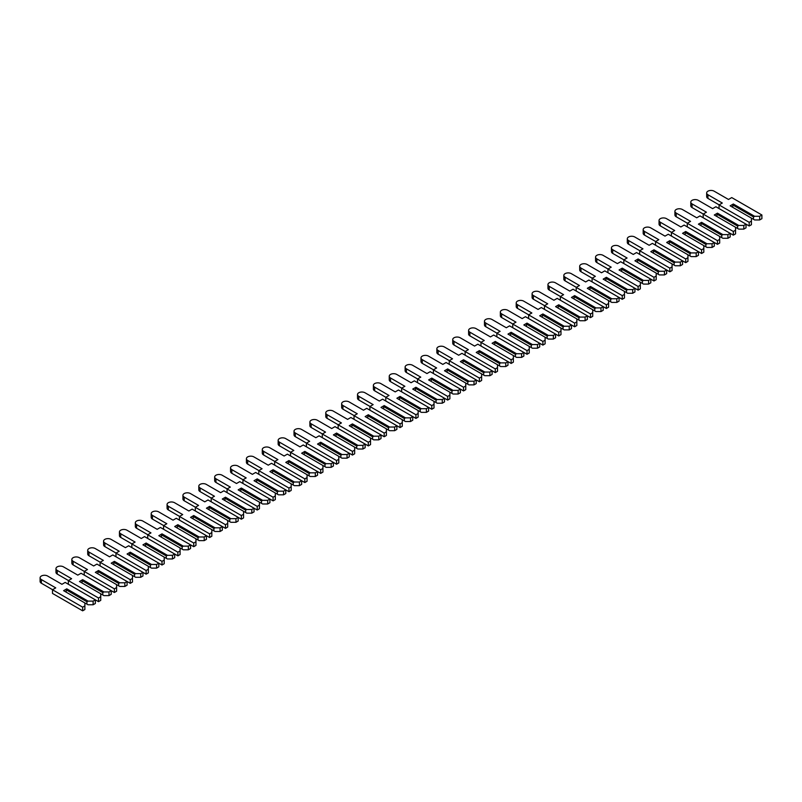 <?xml version="1.0" encoding="UTF-8"?>
<svg xmlns="http://www.w3.org/2000/svg" width="802" height="802" viewBox="0 0 802 802"><rect width="100%" height="100%" fill="white"/><g stroke="black" fill="none" stroke-linecap="round" stroke-linejoin="round"><path stroke-width="1.2" d="M761.9 214.996L761.9 218.665L759.674 219.948L754.602 219.948L753.489 219.307L753.489 216.921L754.602 216.279L733.329 203.999L730.161 205.833L751.424 218.114L751.424 221.041L749.208 222.324L719.053 204.921L722.301 203.036L707.945 194.746A4.381 2.526 180 0 1 706.662 192.961A4.381 2.526 180 0 1 709.359 190.625A4.381 2.526 180 0 1 714.131 191.177L728.497 199.467L731.745 197.583L761.9 214.996L759.674 216.279L754.602 216.279M759.674 219.948L759.674 216.279M753.489 219.307L751.424 218.114M753.489 216.921L732.777 204.961L733.329 203.999M732.777 207.347L732.777 204.961M743.805 229.111L743.805 225.442L746.03 224.159L746.03 227.828L743.805 229.111L738.732 229.111L735.554 227.277L735.554 230.204L733.329 231.487L703.184 214.084L706.432 212.199L692.066 203.909A4.381 2.526 180 0 1 690.793 202.124A4.381 2.526 180 0 1 693.489 199.788A4.381 2.526 180 0 1 698.261 200.34L712.627 208.63L715.875 206.746L749.208 225.994L751.424 224.71L751.424 221.041M719.133 204.871L707.945 198.415A4.381 2.526 180 0 1 706.662 196.63L706.662 192.961M749.208 225.994L749.208 222.324M719.053 208.58L719.053 204.921M743.805 225.442L738.732 225.442L717.459 213.162L714.291 214.996L735.554 227.277M737.619 228.47L737.619 226.084L738.732 225.442M737.619 226.084L716.908 214.124L717.459 213.162M716.908 216.51L716.908 214.124M727.935 238.274L727.935 234.605L730.161 233.322L730.161 236.991L727.935 238.274L722.863 238.274L719.685 236.44L719.685 239.367L717.459 240.65L687.304 223.247L690.562 221.362L676.196 213.071A4.381 2.526 180 0 1 674.913 211.287A4.381 2.526 180 0 1 677.62 208.951A4.381 2.526 180 0 1 682.392 209.502L696.748 217.793L700.006 215.908L733.329 235.156L735.554 233.873L735.554 230.204M703.254 214.034L692.066 207.578A4.381 2.526 180 0 1 690.793 205.793L690.793 202.124M733.329 235.156L733.329 231.487M703.184 217.743L703.184 214.084M727.935 234.605L722.863 234.605L701.59 222.324L698.422 224.159L719.685 236.44M721.75 237.633L721.75 235.247L722.863 234.605M721.75 235.247L701.038 223.287L701.59 222.324M701.038 225.673L701.038 223.287M712.066 247.437L712.066 243.768L714.291 242.485L714.291 246.154L712.066 247.437L706.993 247.437L703.815 245.602L703.815 248.53L701.59 249.813L671.434 232.41L674.693 230.525L660.327 222.234A4.381 2.526 180 0 1 659.043 220.45A4.381 2.526 180 0 1 661.75 218.114A4.381 2.526 180 0 1 666.522 218.665L680.878 226.956L684.136 225.071L717.459 244.319L719.685 243.036L719.685 239.367M687.384 223.197L676.196 216.74A4.381 2.526 180 0 1 674.913 214.956L674.913 211.287M717.459 244.319L717.459 240.65M687.304 226.906L687.304 223.247M712.066 243.768L706.993 243.768L685.72 231.487L682.552 233.322L703.815 245.602M705.88 246.795L705.88 244.41L706.993 243.768M705.88 244.41L685.169 232.45L685.72 231.487M685.169 234.836L685.169 232.45M696.196 256.6L696.196 252.931L698.422 251.648L698.422 255.317L696.196 256.6L691.113 256.6L687.946 254.765L687.946 257.693L685.72 258.976L655.565 241.572L658.823 239.688L644.457 231.397A4.381 2.526 180 0 1 643.174 229.613A4.381 2.526 180 0 1 645.881 227.277A4.381 2.526 180 0 1 650.653 227.828L665.008 236.119L668.266 234.234L701.59 253.482L703.815 252.199L703.815 248.53M671.515 232.359L660.327 225.903A4.381 2.526 180 0 1 659.043 224.109L659.043 220.45M701.59 253.482L701.59 249.813M671.434 236.069L671.434 232.41M696.196 252.931L691.113 252.931L669.85 240.65L666.673 242.485L687.946 254.765M690.011 255.958L690.011 253.572L691.113 252.931M690.011 253.572L669.299 241.613L669.85 240.65M669.299 243.998L669.299 241.613M680.327 265.763L680.327 262.094L682.552 260.81L682.552 264.48L680.327 265.763L675.244 265.763L672.076 263.928L672.076 266.855L669.85 268.139L639.695 250.735L642.953 248.851L628.588 240.56A4.381 2.526 180 0 1 627.304 238.775A4.381 2.526 180 0 1 630.011 236.44A4.381 2.526 180 0 1 634.773 236.991L649.139 245.282L652.397 243.397L685.72 262.645L687.946 261.362L687.946 257.693M655.645 241.522L644.457 235.066A4.381 2.526 180 0 1 643.174 233.272L643.174 229.613M685.72 262.645L685.72 258.976M655.565 245.232L655.565 241.572M680.327 262.094L675.244 262.094L653.981 249.813L650.803 251.648L672.076 263.928M674.141 265.121L674.141 262.735L675.244 262.094M674.141 262.735L653.429 250.775L653.981 249.813M653.429 253.161L653.429 250.775M664.457 274.926L664.457 271.256L666.673 269.973L666.673 273.642L664.457 274.926L659.374 274.926L656.206 273.091L656.206 276.018L653.981 277.302L623.826 259.898L627.084 258.013L612.718 249.723A4.381 2.526 180 0 1 611.435 247.938A4.381 2.526 180 0 1 614.142 245.602A4.381 2.526 180 0 1 618.903 246.154L633.269 254.445L636.527 252.56L669.85 271.808L672.076 270.525L672.076 266.855M639.775 250.685L628.588 244.229A4.381 2.526 180 0 1 627.304 242.435L627.304 238.775M669.85 271.808L669.85 268.139M639.695 254.394L639.695 250.735M664.457 271.256L659.374 271.256L638.111 258.976L634.933 260.81L656.206 273.091M658.262 274.284L658.262 271.898L659.374 271.256M658.262 271.898L637.56 259.938L638.111 258.976M637.56 262.324L637.56 259.938M648.587 284.088L648.587 280.419L650.803 279.136L650.803 282.805L648.587 284.088L643.505 284.088L640.337 282.254L640.337 285.181L638.111 286.464L607.956 269.061L611.214 267.176L596.848 258.886A4.381 2.526 180 0 1 595.565 257.101A4.381 2.526 180 0 1 598.272 254.765A4.381 2.526 180 0 1 603.034 255.317L617.4 263.607L620.658 261.723L653.981 280.971L656.206 279.687L656.206 276.018M623.906 259.848L612.718 253.392A4.381 2.526 180 0 1 611.435 251.597L611.435 247.938M653.981 280.971L653.981 277.302M623.826 263.557L623.826 259.898M648.587 280.419L643.505 280.419L622.242 268.139L619.064 269.973L640.337 282.254M642.392 283.447L642.392 281.061L643.505 280.419M642.392 281.061L621.68 269.101L622.242 268.139M621.68 271.487L621.68 269.101M632.718 293.251L632.718 289.582L634.933 288.299L634.933 291.968L632.718 293.251L627.635 293.251L624.457 291.417L624.457 294.344L622.242 295.627L592.087 278.224L595.345 276.339L580.979 268.048A4.381 2.526 180 0 1 579.696 266.264A4.381 2.526 180 0 1 582.392 263.928A4.381 2.526 180 0 1 587.164 264.48L601.53 272.77L604.778 270.886L638.111 290.134L640.337 288.85L640.337 285.181M608.036 269.011L596.848 262.555A4.381 2.526 180 0 1 595.565 260.76L595.565 257.101M638.111 290.134L638.111 286.464M607.956 272.72L607.956 269.061M632.718 289.582L627.635 289.582L606.372 277.302L603.194 279.136L624.457 291.417M626.522 292.61L626.522 290.224L627.635 289.582M626.522 290.224L605.811 278.264L606.372 277.302M605.811 280.65L605.811 278.264M616.848 302.414L616.848 298.745L619.064 297.462L619.064 301.131L616.848 302.414L611.766 302.414L608.588 300.58L608.588 303.507L606.372 304.79L576.217 287.387L579.465 285.502L565.109 277.211A4.381 2.526 180 0 1 563.826 275.427A4.381 2.526 180 0 1 566.523 273.091A4.381 2.526 180 0 1 571.295 273.642L585.661 281.933L588.909 280.048L622.242 299.296L624.457 298.013L624.457 294.344M592.167 278.174L580.979 271.718A4.381 2.526 180 0 1 579.696 269.923L579.696 266.264M622.242 299.296L622.242 295.627M592.087 281.883L592.087 278.224M616.848 298.745L611.766 298.745L590.503 286.464L587.325 288.299L608.588 300.58M610.653 301.773L610.653 299.387L611.766 298.745M610.653 299.387L589.941 287.427L590.503 286.464M589.941 289.813L589.941 287.427M600.979 311.567L600.979 307.908L603.194 306.625L603.194 310.294L600.979 311.567L595.896 311.567L592.718 309.742L592.718 312.67L590.503 313.953L560.347 296.55L563.595 294.665L549.24 286.374A4.381 2.526 180 0 1 547.956 284.59A4.381 2.526 180 0 1 550.653 282.254A4.381 2.526 180 0 1 555.425 282.805L569.791 291.096L573.039 289.211L606.372 308.459L608.588 307.176L608.588 303.507M576.297 287.337L565.109 280.88A4.381 2.526 180 0 1 563.826 279.086L563.826 275.427M606.372 308.459L606.372 304.79M576.217 291.046L576.217 287.387M600.979 307.908L595.896 307.908L574.633 295.627L571.455 297.462L592.718 309.742M594.783 310.935L594.783 308.549L595.896 307.908M594.783 308.549L574.072 296.59L574.633 295.627M574.072 298.976L574.072 296.59M585.099 320.73L585.099 317.071L587.325 315.787L587.325 319.457L585.099 320.73L580.026 320.73L576.849 318.905L576.849 321.833L574.633 323.116L544.478 305.712L547.726 303.828L533.37 295.537A4.381 2.526 180 0 1 532.087 293.753A4.381 2.526 180 0 1 534.784 291.417A4.381 2.526 180 0 1 539.556 291.968L553.921 300.259L557.169 298.374L590.503 317.622L592.718 316.339L592.718 312.67M560.428 296.499L549.24 290.043A4.381 2.526 180 0 1 547.956 288.249L547.956 284.59M590.503 317.622L590.503 313.953M560.347 300.209L560.347 296.55M585.099 317.071L580.026 317.071L558.753 304.79L555.586 306.625L576.849 318.905M578.914 320.088L578.914 317.712L580.026 317.071M578.914 317.712L558.202 305.752L558.753 304.79M558.202 308.138L558.202 305.752M569.23 329.893L569.23 326.234L571.455 324.95L571.455 328.62L569.23 329.893L564.157 329.893L560.979 328.068L560.979 330.995L558.753 332.279L528.608 314.875L531.856 312.991L517.49 304.7A4.381 2.526 180 0 1 516.217 302.915A4.381 2.526 180 0 1 518.914 300.58A4.381 2.526 180 0 1 523.686 301.131L538.052 309.422L541.3 307.537L574.633 326.785L576.849 325.502L576.849 321.833M544.558 305.662L533.37 299.206A4.381 2.526 180 0 1 532.087 297.412L532.087 293.753M574.633 326.785L574.633 323.116M544.478 309.372L544.478 305.712M569.23 326.234L564.157 326.234L542.884 313.953L539.716 315.787L560.979 328.068M563.044 329.251L563.044 326.875L564.157 326.234M563.044 326.875L542.332 314.915L542.884 313.953M542.332 317.301L542.332 314.915M553.36 339.056L553.36 335.396L555.586 334.113L555.586 337.772L553.36 339.056L548.287 339.056L545.109 337.231L545.109 340.158L542.884 341.441L512.739 324.038L515.987 322.153L501.621 313.863A4.381 2.526 180 0 1 500.348 312.078A4.381 2.526 180 0 1 503.044 309.742A4.381 2.526 180 0 1 507.816 310.294L522.172 318.584L525.43 316.7L558.753 335.948L560.979 334.665L560.979 330.995M528.688 314.825L517.49 308.369A4.381 2.526 180 0 1 516.217 306.575L516.217 302.915M558.753 335.948L558.753 332.279M528.608 318.534L528.608 314.875M553.36 335.396L548.287 335.396L527.014 323.116L523.846 324.95L545.109 337.231M547.175 338.414L547.175 336.038L548.287 335.396M547.175 336.038L526.463 324.078L527.014 323.116M526.463 326.464L526.463 324.078M537.49 348.218L537.49 344.559L539.716 343.276L539.716 346.935L537.49 348.218L532.418 348.218L529.24 346.394L529.24 349.321L527.014 350.604L496.859 333.191L500.117 331.316L485.751 323.026A4.381 2.526 180 0 1 484.468 321.241A4.381 2.526 180 0 1 487.175 318.905A4.381 2.526 180 0 1 491.947 319.457L506.303 327.747L509.561 325.863L542.884 345.111L545.109 343.827L545.109 340.158M512.809 323.988L501.621 317.532A4.381 2.526 180 0 1 500.348 315.737L500.348 312.078M542.884 345.111L542.884 341.441M512.739 327.697L512.739 324.038M537.49 344.559L532.418 344.559L511.145 332.279L507.977 334.113L529.24 346.394M531.305 347.577L531.305 345.201L532.418 344.559M531.305 345.201L510.593 333.241L511.145 332.279M510.593 335.627L510.593 333.241M521.621 357.381L521.621 353.722L523.846 352.439L523.846 356.098L521.621 357.381L516.538 357.381L513.37 355.557L513.37 358.484L511.145 359.767L480.989 342.354L484.248 340.479L469.882 332.188A4.381 2.526 180 0 1 468.599 330.404A4.381 2.526 180 0 1 471.305 328.068A4.381 2.526 180 0 1 476.077 328.62L490.433 336.91L493.691 335.025L527.014 354.273L529.24 352.99L529.24 349.321M496.939 333.151L485.751 326.695A4.381 2.526 180 0 1 484.468 324.9L484.468 321.241M527.014 354.273L527.014 350.604M496.859 336.86L496.859 333.191M521.621 353.722L516.538 353.722L495.275 341.441L492.107 343.276L513.37 355.557M515.435 356.74L515.435 354.364L516.538 353.722M515.435 354.364L494.724 342.404L495.275 341.441M494.724 344.79L494.724 342.404M505.751 366.544L505.751 362.885L507.977 361.602L507.977 365.261L505.751 366.544L500.669 366.544L497.501 364.72L497.501 367.647L495.275 368.93L465.12 351.517L468.378 349.642L454.012 341.351A4.381 2.526 180 0 1 452.729 339.567A4.381 2.526 180 0 1 455.436 337.231A4.381 2.526 180 0 1 460.208 337.772L474.563 346.073L477.822 344.188L511.145 363.436L513.37 362.153L513.37 358.484M481.07 342.314L469.882 335.858A4.381 2.526 180 0 1 468.599 334.063L468.599 330.404M511.145 363.436L511.145 359.767M480.989 346.023L480.989 342.354M505.751 362.885L500.669 362.885L479.406 350.604L476.228 352.439L497.501 364.72M499.566 365.902L499.566 363.527L500.669 362.885M499.566 363.527L478.854 351.567L479.406 350.604M478.854 353.953L478.854 351.567M489.882 375.707L489.882 372.048L492.107 370.765L492.107 374.424L489.882 375.707L484.799 375.707L481.631 373.882L481.631 376.81L479.406 378.093L449.25 360.679L452.508 358.805L438.143 350.514A4.381 2.526 180 0 1 436.859 348.73A4.381 2.526 180 0 1 439.566 346.394A4.381 2.526 180 0 1 444.328 346.935L458.694 355.236L461.952 353.351L495.275 372.599L497.501 371.316L497.501 367.647M465.2 351.476L454.012 345.02A4.381 2.526 180 0 1 452.729 343.226L452.729 339.567M495.275 372.599L495.275 368.93M465.12 355.186L465.12 351.517M489.882 372.048L484.799 372.048L463.536 359.767L460.358 361.602L481.631 373.882M483.686 375.065L483.686 372.689L484.799 372.048M483.686 372.689L462.985 360.73L463.536 359.767M462.985 363.116L462.985 360.73M474.012 384.87L474.012 381.211L476.228 379.927L476.228 383.587L474.012 384.87L468.929 384.87L465.762 383.045L465.762 385.973L463.536 387.256L433.381 369.842L436.639 367.968L422.273 359.677A4.381 2.526 180 0 1 420.99 357.892A4.381 2.526 180 0 1 423.697 355.557A4.381 2.526 180 0 1 428.458 356.098L442.824 364.399L446.082 362.514L479.406 381.762L481.631 380.479L481.631 376.81M449.331 360.639L438.143 354.183A4.381 2.526 180 0 1 436.859 352.389L436.859 348.73M479.406 381.762L479.406 378.093M449.25 364.349L449.25 360.679M474.012 381.211L468.929 381.211L447.666 368.93L444.488 370.765L465.762 383.045M467.817 384.228L467.817 381.852L468.929 381.211M467.817 381.852L447.105 369.892L447.666 368.93M447.105 372.278L447.105 369.892M458.142 394.033L458.142 390.373L460.358 389.09L460.358 392.749L458.142 394.033L453.06 394.033L449.892 392.208L449.892 395.135L447.666 396.419L417.511 379.005L420.769 377.13L406.403 368.84A4.381 2.526 180 0 1 405.12 367.055A4.381 2.526 180 0 1 407.817 364.72A4.381 2.526 180 0 1 412.589 365.261L426.955 373.562L430.203 371.677L463.536 390.925L465.762 389.642L465.762 385.973M433.461 369.802L422.273 363.346A4.381 2.526 180 0 1 420.99 361.552L420.99 357.892M463.536 390.925L463.536 387.256M433.381 373.511L433.381 369.842M458.142 390.373L453.06 390.373L431.797 378.093L428.619 379.927L449.892 392.208M451.947 393.391L451.947 391.015L453.06 390.373M451.947 391.015L431.235 379.055L431.797 378.093M431.235 381.441L431.235 379.055M442.273 403.195L442.273 399.536L444.488 398.253L444.488 401.912L442.273 403.195L437.19 403.195L434.012 401.371L434.012 404.298L431.797 405.581L401.642 388.168L404.89 386.293L390.534 378.003A4.381 2.526 180 0 1 389.251 376.218A4.381 2.526 180 0 1 391.947 373.882A4.381 2.526 180 0 1 396.719 374.424L411.085 382.724L414.333 380.84L447.666 400.088L449.892 398.805L449.892 395.135M417.591 378.965L406.403 372.509A4.381 2.526 180 0 1 405.12 370.714L405.12 367.055M447.666 400.088L447.666 396.419M417.511 382.674L417.511 379.005M442.273 399.536L437.19 399.536L415.927 387.256L412.749 389.09L434.012 401.371M436.077 402.554L436.077 400.178L437.19 399.536M436.077 400.178L415.366 388.218L415.927 387.256M415.366 390.604L415.366 388.218M426.403 412.358L426.403 408.699L428.619 407.416L428.619 411.075L426.403 412.358L421.321 412.358L418.143 410.534L418.143 413.461L415.927 414.744L385.772 397.331L389.02 395.456L374.664 387.165A4.381 2.526 180 0 1 373.381 385.381A4.381 2.526 180 0 1 376.078 383.045A4.381 2.526 180 0 1 380.85 383.587L395.216 391.887L398.464 390.003L431.797 409.251L434.012 407.967L434.012 404.298M401.722 388.128L390.534 381.662A4.381 2.526 180 0 1 389.251 379.877L389.251 376.218M431.797 409.251L431.797 405.581M401.642 391.837L401.642 388.168M426.403 408.699L421.321 408.699L400.058 396.419L396.88 398.253L418.143 410.534M420.208 411.717L420.208 409.341L421.321 408.699M420.208 409.341L399.496 397.381L400.058 396.419M399.496 399.767L399.496 397.381M410.524 421.521L410.524 417.862L412.749 416.579L412.749 420.238L410.524 421.521L405.451 421.521L402.273 419.697L402.273 422.624L400.058 423.907L369.902 406.494L373.151 404.619L358.795 396.328A4.381 2.526 180 0 1 357.512 394.544A4.381 2.526 180 0 1 360.208 392.208A4.381 2.526 180 0 1 364.98 392.749L379.346 401.05L382.594 399.165L415.927 418.413L418.143 417.13L418.143 413.461M385.852 397.291L374.664 390.825A4.381 2.526 180 0 1 373.381 389.04L373.381 385.381M415.927 418.413L415.927 414.744M385.772 401L385.772 397.331M410.524 417.862L405.451 417.862L384.188 405.581L381.01 407.416L402.273 419.697M404.338 420.88L404.338 418.504L405.451 417.862M404.338 418.504L383.627 406.544L384.188 405.581M383.627 408.93L383.627 406.544M394.654 430.684L394.654 427.025L396.88 425.742L396.88 429.401L394.654 430.684L389.582 430.684L386.404 428.859L386.404 431.787L384.188 433.07L354.033 415.657L357.281 413.782L342.925 405.491A4.381 2.526 180 0 1 341.642 403.707A4.381 2.526 180 0 1 344.339 401.371A4.381 2.526 180 0 1 349.111 401.912L363.476 410.213L366.725 408.328L400.058 427.576L402.273 426.293L402.273 422.624M369.983 406.454L358.795 399.987A4.381 2.526 180 0 1 357.512 398.203L357.512 394.544M400.058 427.576L400.058 423.907M369.902 410.163L369.902 406.494M394.654 427.025L389.582 427.025L368.308 414.744L365.141 416.579L386.404 428.859M388.469 430.042L388.469 427.666L389.582 427.025M388.469 427.666L367.757 415.707L368.308 414.744M367.757 418.093L367.757 415.707M378.785 439.847L378.785 436.188L381.01 434.905L381.01 438.564L378.785 439.847L373.712 439.847L370.534 438.022L370.534 440.95L368.308 442.233L338.163 424.819L341.411 422.945L327.046 414.654A4.381 2.526 180 0 1 325.772 412.87A4.381 2.526 180 0 1 328.469 410.534A4.381 2.526 180 0 1 333.241 411.075L347.607 419.376L350.855 417.491L384.188 436.739L386.404 435.456L386.404 431.787M354.113 415.616L342.925 409.15A4.381 2.526 180 0 1 341.642 407.366L341.642 403.707M384.188 436.739L384.188 433.07M354.033 419.326L354.033 415.657M378.785 436.188L373.712 436.188L352.439 423.907L349.271 425.742L370.534 438.022M372.599 439.205L372.599 436.829L373.712 436.188M372.599 436.829L351.888 424.87L352.439 423.907M351.888 427.255L351.888 424.87M362.915 449.01L362.915 445.351L365.141 444.067L365.141 447.727L362.915 449.01L357.842 449.01L354.664 447.175L354.664 450.112L352.439 451.396L322.294 433.982L325.542 432.108L311.176 423.817A4.381 2.526 180 0 1 309.893 422.032A4.381 2.526 180 0 1 312.6 419.697A4.381 2.526 180 0 1 317.371 420.238L331.727 428.539L334.985 426.654L368.308 445.902L370.534 444.619L370.534 440.95M338.233 424.779L327.046 418.313A4.381 2.526 180 0 1 325.772 416.529L325.772 412.87M368.308 445.902L368.308 442.233M338.163 428.489L338.163 424.819M362.915 445.351L357.842 445.351L336.569 433.07L333.401 434.905L354.664 447.175M356.73 448.368L356.73 445.992L357.842 445.351M356.73 445.992L336.018 434.032L336.569 433.07M336.018 436.418L336.018 434.032M347.045 458.173L347.045 454.513L349.271 453.23L349.271 456.889L347.045 458.173L341.973 458.173L338.795 456.338L338.795 459.275L336.569 460.559L306.414 443.145L309.672 441.27L295.306 432.98A4.381 2.526 180 0 1 294.023 431.195A4.381 2.526 180 0 1 296.73 428.859A4.381 2.526 180 0 1 301.502 429.401L315.858 437.702L319.116 435.817L352.439 455.065L354.664 453.782L354.664 450.112M322.364 433.942L311.176 427.476A4.381 2.526 180 0 1 309.893 425.692L309.893 422.032M352.439 455.065L352.439 451.396M322.294 437.651L322.294 433.982M347.045 454.513L341.973 454.513L320.7 442.233L317.532 444.067L338.795 456.338M340.86 457.531L340.86 455.155L341.973 454.513M340.86 455.155L320.148 443.195L320.7 442.233M320.148 445.581L320.148 443.195M331.176 467.335L331.176 463.676L333.401 462.393L333.401 466.052L331.176 467.335L326.093 467.335L322.925 465.501L322.925 468.438L320.7 469.721L290.545 452.308L293.803 450.433L279.437 442.143A4.381 2.526 180 0 1 278.154 440.358A4.381 2.526 180 0 1 280.86 438.022A4.381 2.526 180 0 1 285.632 438.564L299.988 446.864L303.246 444.98L336.569 464.228L338.795 462.944L338.795 459.275M306.494 443.105L295.306 436.639A4.381 2.526 180 0 1 294.023 434.854L294.023 431.195M336.569 464.228L336.569 460.559M306.414 446.814L306.414 443.145M331.176 463.676L326.093 463.676L304.83 451.396L301.652 453.23L322.925 465.501M324.99 466.694L324.99 464.318L326.093 463.676M324.99 464.318L304.279 452.358L304.83 451.396M304.279 454.744L304.279 452.358M315.306 476.498L315.306 472.839L317.532 471.556L317.532 475.215L315.306 476.498L310.224 476.498L307.056 474.664L307.056 477.601L304.83 478.884L274.675 461.471L277.933 459.596L263.567 451.305A4.381 2.526 180 0 1 262.284 449.521A4.381 2.526 180 0 1 264.991 447.185A4.381 2.526 180 0 1 269.753 447.727L284.119 456.017L287.377 454.143L320.7 473.38L322.925 472.107L322.925 468.438M290.625 452.268L279.437 445.802A4.381 2.526 180 0 1 278.154 444.017L278.154 440.358M320.7 473.38L320.7 469.721M290.545 455.977L290.545 452.308M315.306 472.839L310.224 472.839L288.961 460.559L285.783 462.393L307.056 474.664M309.121 475.857L309.121 473.481L310.224 472.839M309.121 473.481L288.409 461.521L288.961 460.559M288.409 463.907L288.409 461.521M299.437 485.661L299.437 482.002L301.652 480.719L301.652 484.378L299.437 485.661L294.354 485.661L291.186 483.827L291.186 486.764L288.961 488.047L258.805 470.634L262.064 468.759L247.698 460.468A4.381 2.526 180 0 1 246.415 458.684A4.381 2.526 180 0 1 249.121 456.348A4.381 2.526 180 0 1 253.883 456.889L268.249 465.18L271.507 463.305L304.83 482.543L307.056 481.27L307.056 477.601M274.755 461.431L263.567 454.965A4.381 2.526 180 0 1 262.284 453.18L262.284 449.521M304.83 482.543L304.83 478.884M274.675 465.14L274.675 461.471M299.437 482.002L294.354 482.002L273.091 469.721L269.913 471.556L291.186 483.827M293.241 485.02L293.241 482.644L294.354 482.002M293.241 482.644L272.54 470.684L273.091 469.721M272.54 473.07L272.54 470.684M283.567 494.824L283.567 491.165L285.783 489.882L285.783 493.541L283.567 494.824L278.484 494.824L275.317 492.989L275.317 495.927L273.091 497.21L242.936 479.796L246.194 477.922L231.828 469.631A4.381 2.526 180 0 1 230.545 467.847A4.381 2.526 180 0 1 233.252 465.511A4.381 2.526 180 0 1 238.014 466.052L252.379 474.343L255.637 472.468L288.961 491.706L291.186 490.433L291.186 486.764M258.886 470.594L247.698 464.127A4.381 2.526 180 0 1 246.415 462.343L246.415 458.684M288.961 491.706L288.961 488.047M258.805 474.303L258.805 470.634M283.567 491.165L278.484 491.165L257.221 478.884L254.044 480.719L275.317 492.989M277.372 494.182L277.372 491.806L278.484 491.165M277.372 491.806L256.66 479.847L257.221 478.884M256.66 482.223L256.66 479.847M267.698 503.987L267.698 500.328L269.913 499.044L269.913 502.704L267.698 503.987L262.615 503.987L259.437 502.152L259.437 505.09L257.221 506.373L227.066 488.959L230.324 487.085L215.959 478.794A4.381 2.526 180 0 1 214.675 477.01A4.381 2.526 180 0 1 217.372 474.674A4.381 2.526 180 0 1 222.144 475.215L236.51 483.506L239.758 481.631L273.091 500.869L275.317 499.586L275.317 495.927M243.016 479.756L231.828 473.29A4.381 2.526 180 0 1 230.545 471.506L230.545 467.847M273.091 500.869L273.091 497.21M242.936 483.466L242.936 479.796M267.698 500.328L262.615 500.328L241.352 488.047L238.174 489.882L259.437 502.152M261.502 503.345L261.502 500.969L262.615 500.328M261.502 500.969L240.79 489.009L241.352 488.047M240.79 491.385L240.79 489.009M251.828 513.15L251.828 509.491L254.044 508.207L254.044 511.866L251.828 513.15L246.745 513.15L243.567 511.315L243.567 514.252L241.352 515.536L211.197 498.122L214.445 496.248L200.089 487.957A4.381 2.526 180 0 1 198.806 486.172A4.381 2.526 180 0 1 201.502 483.837A4.381 2.526 180 0 1 206.274 484.378L220.64 492.669L223.888 490.794L257.221 510.032L259.437 508.749L259.437 505.09M227.146 488.919L215.959 482.453A4.381 2.526 180 0 1 214.675 480.669L214.675 477.01M257.221 510.032L257.221 506.373M227.066 492.628L227.066 488.959M251.828 509.491L246.745 509.491L225.482 497.21L222.304 499.044L243.567 511.315M245.633 512.508L245.633 510.132L246.745 509.491M245.633 510.132L224.921 498.172L225.482 497.21M224.921 500.548L224.921 498.172M235.958 522.313L235.958 518.653L238.174 517.37L238.174 521.029L235.958 522.313L230.876 522.313L227.698 520.478L227.698 523.415L225.482 524.698L195.327 507.285L198.575 505.41L184.219 497.12A4.381 2.526 180 0 1 182.936 495.325A4.381 2.526 180 0 1 185.633 492.999A4.381 2.526 180 0 1 190.405 493.541L204.771 501.831L208.019 499.957L241.352 519.195L243.567 517.912L243.567 514.252M211.277 498.082L200.089 491.616A4.381 2.526 180 0 1 198.806 489.832L198.806 486.172M241.352 519.195L241.352 515.536M211.197 501.791L211.197 498.122M235.958 518.653L230.876 518.653L209.613 506.373L206.435 508.207L227.698 520.478M229.763 521.671L229.763 519.295L230.876 518.653M229.763 519.295L209.051 507.335L209.613 506.373M209.051 509.711L209.051 507.335M220.079 531.475L220.079 527.816L222.304 526.533L222.304 530.192L220.079 531.475L215.006 531.475L211.828 529.641L211.828 532.578L209.613 533.861L179.458 516.448L182.706 514.573L168.35 506.283A4.381 2.526 180 0 1 167.067 504.488A4.381 2.526 180 0 1 169.763 502.162A4.381 2.526 180 0 1 174.535 502.704L188.901 510.994L192.149 509.12L225.482 528.358L227.698 527.074L227.698 523.415M195.407 507.245L184.219 500.779A4.381 2.526 180 0 1 182.936 498.994L182.936 495.325M225.482 528.358L225.482 524.698M195.327 510.954L195.327 507.285M220.079 527.816L215.006 527.816L193.733 515.536L190.565 517.37L211.828 529.641M213.893 530.834L213.893 528.458L215.006 527.816M213.893 528.458L193.182 516.498L193.733 515.536M193.182 518.874L193.182 516.498M204.209 540.638L204.209 536.979L206.435 535.696L206.435 539.355L204.209 540.638L199.137 540.638L195.959 538.804L195.959 541.741L193.733 543.024L163.588 525.611L166.836 523.736L152.47 515.445A4.381 2.526 180 0 1 151.197 513.651A4.381 2.526 180 0 1 153.894 511.325A4.381 2.526 180 0 1 158.666 511.866L173.031 520.157L176.28 518.282L209.613 537.52L211.828 536.237L211.828 532.578M179.538 516.408L168.35 509.942A4.381 2.526 180 0 1 167.067 508.157L167.067 504.488M209.613 537.52L209.613 533.861M179.458 520.117L179.458 516.448M204.209 536.979L199.137 536.979L177.864 524.698L174.696 526.533L195.959 538.804M198.024 539.997L198.024 537.621L199.137 536.979M198.024 537.621L177.312 525.661L177.864 524.698M177.312 528.037L177.312 525.661M188.34 549.801L188.34 546.142L190.565 544.859L190.565 548.518L188.34 549.801L183.267 549.801L180.089 547.966L180.089 550.904L177.864 552.187L147.718 534.774L150.966 532.899L136.601 524.608A4.381 2.526 180 0 1 135.327 522.814A4.381 2.526 180 0 1 138.024 520.488A4.381 2.526 180 0 1 142.796 521.029L157.152 529.32L160.41 527.445L193.733 546.683L195.959 545.4L195.959 541.741M163.668 525.571L152.47 519.105A4.381 2.526 180 0 1 151.197 517.32L151.197 513.651M193.733 546.683L193.733 543.024M163.588 529.28L163.588 525.611M188.34 546.142L183.267 546.142L161.994 533.861L158.826 535.696L180.089 547.966M182.154 549.159L182.154 546.784L183.267 546.142M182.154 546.784L161.443 534.824L161.994 533.861M161.443 537.2L161.443 534.824M172.47 558.964L172.47 555.305L174.696 554.022L174.696 557.681L172.47 558.964L167.397 558.964L164.22 557.129L164.22 560.067L161.994 561.35L131.839 543.936L135.097 542.062L120.731 533.771A4.381 2.526 180 0 1 119.448 531.977A4.381 2.526 180 0 1 122.155 529.651A4.381 2.526 180 0 1 126.927 530.192L141.282 538.483L144.54 536.608L177.864 555.846L180.089 554.563L180.089 550.904M147.789 534.733L136.601 528.267A4.381 2.526 180 0 1 135.327 526.483L135.327 522.814M177.864 555.846L177.864 552.187M147.718 538.443L147.718 534.774M172.47 555.305L167.397 555.305L146.124 543.024L142.956 544.859L164.22 557.129M166.285 558.322L166.285 555.946L167.397 555.305M166.285 555.946L145.573 543.987L146.124 543.024M145.573 546.362L145.573 543.987M156.601 568.127L156.601 564.468L158.826 563.184L158.826 566.844L156.601 568.127L151.518 568.127L148.35 566.292L148.35 569.23L146.124 570.513L115.969 553.099L119.227 551.225L104.861 542.934A4.381 2.526 180 0 1 103.578 541.139A4.381 2.526 180 0 1 106.285 538.814A4.381 2.526 180 0 1 111.057 539.355L125.413 547.646L128.671 545.771L161.994 565.009L164.22 563.726L164.22 560.067M131.919 543.896L120.731 537.43A4.381 2.526 180 0 1 119.448 535.646L119.448 531.977M161.994 565.009L161.994 561.35M131.839 547.606L131.839 543.936M156.601 564.468L151.518 564.468L130.255 552.187L127.087 554.022L148.35 566.292M150.415 567.485L150.415 565.099L151.518 564.468M150.415 565.099L129.703 553.149L130.255 552.187M129.703 555.525L129.703 553.149M140.731 577.29L140.731 573.63L142.956 572.347L142.956 576.006L140.731 577.29L135.648 577.29L132.48 575.455L132.48 578.392L130.255 579.676L100.1 562.262L103.358 560.387L88.992 552.097A4.381 2.526 180 0 1 87.709 550.302A4.381 2.526 180 0 1 90.415 547.977A4.381 2.526 180 0 1 95.187 548.518L109.543 556.809L112.801 554.934L146.124 574.172L148.35 572.889L148.35 569.23M116.049 553.059L104.861 546.593A4.381 2.526 180 0 1 103.578 544.809L103.578 541.139M146.124 574.172L146.124 570.513M115.969 556.768L115.969 553.099M140.731 573.63L135.648 573.63L114.385 561.35L111.207 563.184L132.48 575.455M134.546 576.648L134.546 574.262L135.648 573.63M134.546 574.262L113.834 562.312L114.385 561.35M113.834 564.688L113.834 562.312M124.861 586.452L124.861 582.783L127.087 581.51L127.087 585.169L124.861 586.452L119.779 586.452L116.611 584.618L116.611 587.555L114.385 588.838L84.23 571.425L87.488 569.55L73.122 561.26A4.381 2.526 180 0 1 71.839 559.465A4.381 2.526 180 0 1 74.546 557.139A4.381 2.526 180 0 1 79.308 557.681L93.674 565.971L96.932 564.097L130.255 583.335L132.48 582.052L132.48 578.392M100.18 562.222L88.992 555.756A4.381 2.526 180 0 1 87.709 553.971L87.709 550.302M130.255 583.335L130.255 579.676M100.1 565.931L100.1 562.262M124.861 582.783L119.779 582.783L98.516 570.513L95.338 572.347L116.611 584.618M118.676 585.811L118.676 583.425L119.779 582.783M118.676 583.425L97.964 571.475L98.516 570.513M97.964 573.851L97.964 571.475M108.992 595.615L108.992 591.946L111.207 590.673L111.207 594.332L108.992 595.615L103.909 595.615L100.741 593.781L100.741 596.718L98.516 598.001L68.36 580.588L71.619 578.713L57.253 570.423A4.381 2.526 180 0 1 55.97 568.628A4.381 2.526 180 0 1 58.676 566.302A4.381 2.526 180 0 1 63.438 566.844L77.804 575.134L81.062 573.26L114.385 592.498L116.611 591.214L116.611 587.555M84.31 571.385L73.122 564.919A4.381 2.526 180 0 1 71.839 563.134L71.839 559.465M114.385 592.498L114.385 588.838M84.23 575.094L84.23 571.425M108.992 591.946L103.909 591.946L82.646 579.676L79.468 581.51L100.741 593.781M102.796 594.974L102.796 592.588L103.909 591.946M102.796 592.588L82.085 580.638L82.646 579.676M82.085 583.014L82.085 580.638M93.122 604.778L93.122 601.109L95.338 599.836L95.338 603.495L93.122 604.778L88.04 604.778L84.872 602.944L84.872 605.881L82.646 607.164L52.491 589.751L55.749 587.876L41.383 579.585A4.381 2.526 180 0 1 40.1 577.791A4.381 2.526 180 0 1 42.807 575.465A4.381 2.526 180 0 1 47.569 576.006L61.934 584.297L65.183 582.422L98.516 601.66L100.741 600.377L100.741 596.718M68.441 580.548L57.253 574.082A4.381 2.526 180 0 1 55.97 572.297L55.97 568.628M98.516 601.66L98.516 598.001M68.36 584.257L68.36 580.588M93.122 601.109L88.04 601.109L66.777 588.838L63.599 590.673L84.872 602.944M86.927 604.137L86.927 601.751L88.04 601.109M86.927 601.751L66.215 589.801L66.777 588.838M66.215 592.177L66.215 589.801M52.491 589.751L52.491 593.42L82.646 610.823L84.872 609.54L84.872 605.881M52.571 589.711L41.383 583.244A4.381 2.526 180 0 1 40.1 581.46L40.1 577.791M82.646 610.823L82.646 607.164M707.945 198.415L707.945 194.746M692.066 207.578L692.066 203.909M676.196 216.74L676.196 213.071M660.327 225.903L660.327 222.234M644.457 235.066L644.457 231.397M628.588 244.229L628.588 240.56M612.718 253.392L612.718 249.723M596.848 262.555L596.848 258.886M580.979 271.718L580.979 268.048M565.109 280.88L565.109 277.211M549.24 290.043L549.24 286.374M533.37 299.206L533.37 295.537M517.49 308.369L517.49 304.7M501.621 317.532L501.621 313.863M485.751 326.695L485.751 323.026M469.882 335.858L469.882 332.188M454.012 345.02L454.012 341.351M438.143 354.183L438.143 350.514M422.273 363.346L422.273 359.677M406.403 372.509L406.403 368.84M390.534 381.662L390.534 378.003M374.664 390.825L374.664 387.165M358.795 399.987L358.795 396.328M342.925 409.15L342.925 405.491M327.046 418.313L327.046 414.654M311.176 427.476L311.176 423.817M295.306 436.639L295.306 432.98M279.437 445.802L279.437 442.143M263.567 454.965L263.567 451.305M247.698 464.127L247.698 460.468M231.828 473.29L231.828 469.631M215.959 482.453L215.959 478.794M200.089 491.616L200.089 487.957M184.219 500.779L184.219 497.12M168.35 509.942L168.35 506.283M152.47 519.105L152.47 515.445M136.601 528.267L136.601 524.608M120.731 537.43L120.731 533.771M104.861 546.593L104.861 542.934M88.992 555.756L88.992 552.097M73.122 564.919L73.122 561.26M57.253 574.082L57.253 570.423M41.383 583.244L41.383 579.585"/></g></svg>
